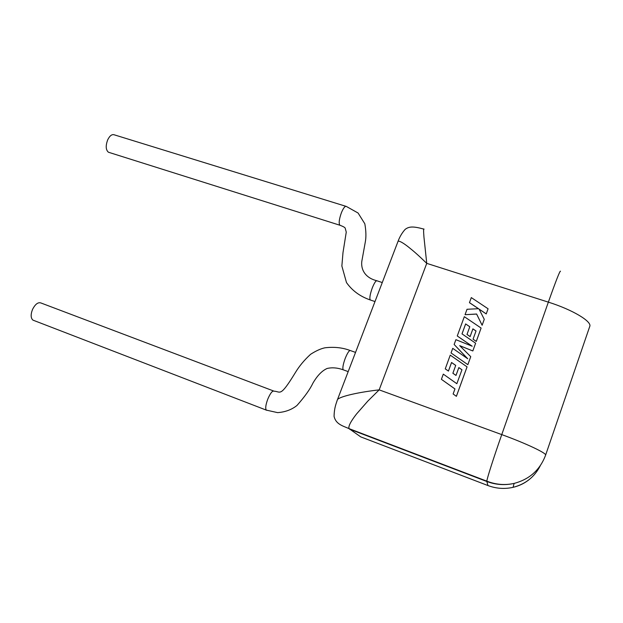 <?xml version="1.0" encoding="UTF-8"?>
<svg xmlns="http://www.w3.org/2000/svg" width="623" height="623" viewBox="0 0 623 623"><rect width="100%" height="100%" fill="white"/><g stroke="black" fill="none" stroke-linecap="round" stroke-linejoin="round"><path stroke-width="0.93" d="M445.235 368.832L448.428 371.059L451.55 362.493L455.717 365.397L452.882 373.255L455.997 375.435L458.84 367.609L461.955 369.797L456.846 383.706L443.296 374.127L441.403 379.321L454.946 388.954L453.123 393.97L456.402 396.329L467.063 366.877L450.25 355.126L445.25 368.871L448.435 371.09L451.558 362.539L455.709 365.428M441.403 379.321L454.954 388.931M453.123 393.97L456.402 396.329M456.394 396.29L467.055 366.838M452.874 373.216L455.997 375.435M455.981 375.396L458.84 367.609M458.832 367.57L461.962 369.774M465.63 323.929L469.797 326.74L466.993 334.458L470.1 336.576L472.904 328.843L476.034 330.984L473.052 339.2L476.276 341.388L481.104 328.056L464.314 316.686L457.259 335.976L472.203 346.232L455.904 339.675L454.144 344.48L467.748 358.77L452.726 348.358L451.044 352.953L467.857 364.681L470.747 356.652L459.704 345.648L472.834 350.959L475.622 343.195L462.001 333.873L465.63 323.929L469.789 326.779M467.85 364.642L470.747 356.652M459.766 345.71L472.834 350.959M472.826 350.913L475.622 343.195M462.025 333.889L465.638 323.976M466.993 334.458L470.108 336.622L472.912 328.897L476.019 331.023M473.052 339.2L476.276 341.435L481.104 328.056M457.259 335.976L472.063 346.178M454.144 344.48L467.655 358.708M451.044 352.953L467.857 364.681M469.454 302.63L478.542 308.712L467.024 309.273L465.046 314.693L476.611 314.015L482.124 325.222L484.266 319.311L479.048 309.07L486.236 313.875L488.082 308.782L471.3 297.592L469.462 302.685L478.472 308.712M488.082 308.782L486.236 313.93L479.087 309.148M465.046 314.693L476.618 314.07L482.132 325.268L484.266 319.311M273.481 390.94L41.219 303.082C38.229 301.875 35.332 303.985 32.536 309.421C30.589 314.498 30.714 318.057 32.902 320.105L34.055 320.549M109.29 152.495L108.418 152.222C105.762 149.917 105.521 145.782 107.701 139.832C109.78 135.666 111.992 134.007 114.344 134.848L345.858 206.291M424.037 229.171C423.484 228.174 423.453 230.845 423.959 237.184L426.747 263.365C417.651 254.597 414.139 251.56 408.049 246.692C402.964 242.752 399.647 240.914 398.105 241.171L397.575 242.542M487.941 485.543C496.204 488.634 504.583 489.226 513.087 487.326L514.115 483.409C504.887 485.481 495.791 484.85 486.843 481.501L486.836 481.158C495.807 484.671 504.895 485.418 514.115 483.409C529.542 479.313 540.024 469.921 545.569 455.234C547.422 453.552 526.233 443.475 501.756 434.605C493.883 456.947 486.929 478.721 486.836 481.158L349.012 428.608C348.195 426.35 350.702 421.467 356.543 413.968L367.827 401.095L379.173 389.866L501.756 434.605L548.357 302.139L426.747 263.365L379.173 389.866C359.518 392.085 341.022 396.119 337.534 399.413C336.109 403.79 334.278 407.644 334.068 416.374C335.82 424.084 342.385 425.774 349.012 428.608L360.756 436.894L487.941 485.543L486.843 481.501L349.448 429.107M423.695 229.062C413.197 226.196 409.038 226.39 405.114 229.412C402.108 232.776 399.771 236.701 398.105 241.171L336.918 401.064M350.079 350.461C342.385 347.587 333.998 346.707 324.91 347.805C320.752 348.685 315.986 350.842 310.612 354.285C304.289 360.055 299.149 366.246 295.201 372.866C279.906 397.824 280.693 391.501 274.104 391.174C272.453 390.481 270.327 393.16 267.742 399.218C265.725 404.771 265.227 408.4 266.255 410.098L266.893 410.347M355.523 352.392L350.547 350.624C349.332 350.079 347.564 352.657 345.228 358.35C343.094 364.291 342.409 368.107 343.187 369.797L343.662 369.976M370.638 300.091L370.21 299.943C369.384 298.144 370.085 294.103 372.32 287.818C374.415 282.678 376.012 280.35 377.11 280.841L382.265 282.546M340.329 225.37L339.831 225.215C338.616 223.221 339.161 219 341.474 212.552C343.429 207.95 345.049 205.909 346.333 206.439L358.093 213.027L364.821 223.782C366.114 231.071 366.254 237.215 365.257 242.23L362.119 259.643C360.359 267.228 363.388 277.352 376.689 280.708M560.498 271.223C560.061 270.289 556.012 280.591 548.357 302.139C572.638 309.732 592.582 321.772 589.685 326.608L545.616 455.109M529.714 479.157C524.846 483.16 519.309 485.878 513.087 487.326C525.516 484.141 534.589 476.922 540.312 465.677M32.902 320.105L266.255 410.098L277.593 412.628C285.233 412.083 291.704 409.693 296.992 405.448C304.748 396.68 310.028 389.289 312.839 383.293C317.239 375.669 321.998 370.732 327.114 368.473C332.215 367.305 337.573 367.749 343.187 369.805L348.171 371.612M374.984 301.555L370.21 299.943C362.43 297.233 353.529 292.483 346.489 282.585L341.863 266.021L342.993 252.626L346.263 232.099L345.15 228.034C344.636 227.263 342.868 226.32 339.831 225.215L108.418 152.222"/></g></svg>
